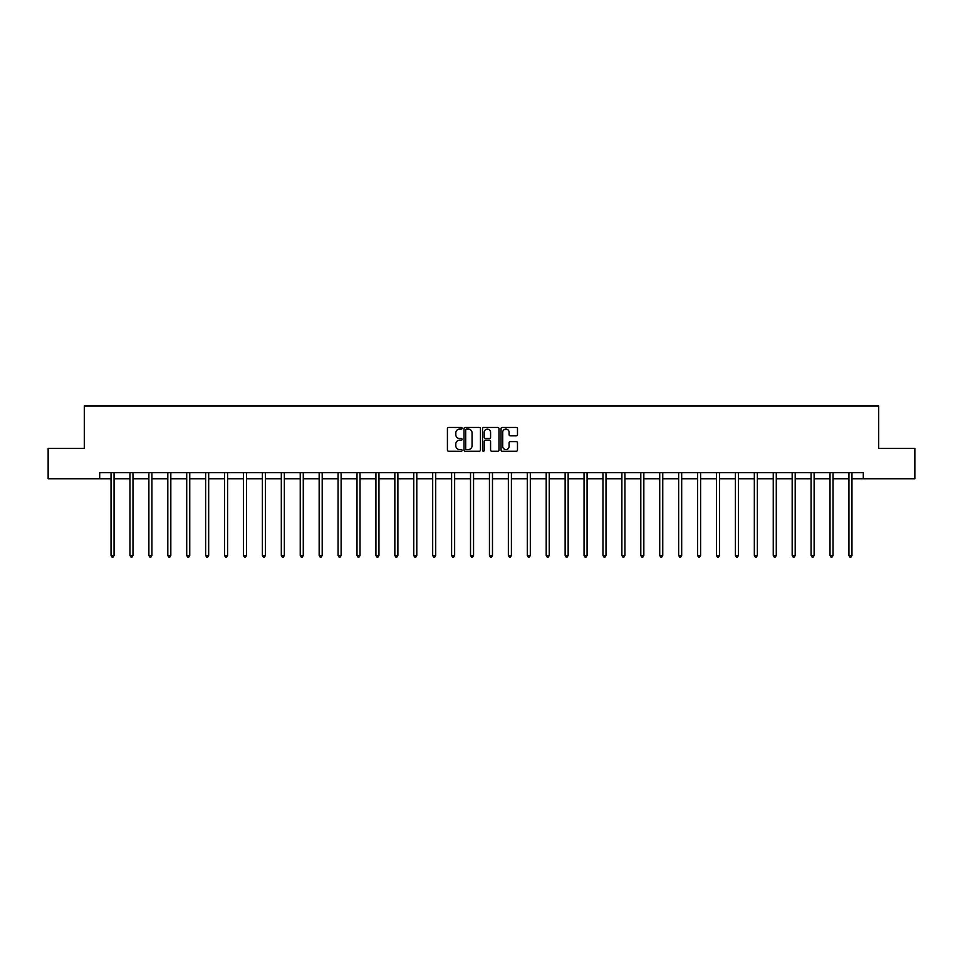<?xml version="1.0" encoding="UTF-8"?>
<svg xmlns="http://www.w3.org/2000/svg" width="963" height="963" viewBox="0 0 963 963"><rect width="100%" height="100%" fill="white"/><g stroke="black" fill="none" stroke-linecap="round" stroke-linejoin="round"><path stroke-width="1.44" d="M462.096 428.27A0.831 0.831 0 0 0 461.265 427.44L448.614 427.44A1.192 1.192 0 0 0 447.422 428.631L447.422 450.058A1.192 1.192 0 0 0 448.614 451.25L461.265 451.25A0.831 0.831 0 0 0 462.096 450.407A0.831 0.831 0 0 0 461.265 449.577L459.628 449.577A3.804 3.804 0 0 1 455.812 445.773L455.812 443.979A3.804 3.804 0 0 1 459.628 440.175L461.265 440.175A0.831 0.831 0 0 0 462.096 439.345A0.831 0.831 0 0 0 461.265 438.514L459.628 438.514A3.804 3.804 0 0 1 455.812 434.698L455.812 432.917A3.804 3.804 0 0 1 459.628 429.101L461.265 429.101A0.831 0.831 0 0 0 462.096 428.27M516.288 435.83A1.192 1.192 0 0 0 517.48 434.638L517.48 428.631A1.192 1.192 0 0 0 516.288 427.44L502.241 427.44A1.192 1.192 0 0 0 501.049 428.631L501.049 450.058A1.192 1.192 0 0 0 502.241 451.25L516.288 451.25A1.192 1.192 0 0 0 517.48 450.058L517.48 442.799A1.192 1.192 0 0 0 516.288 441.608L510.282 441.608A1.192 1.192 0 0 0 509.09 442.799L509.09 446.399A3.19 3.19 0 0 1 505.9 449.577A3.19 3.19 0 0 1 502.722 446.399L502.722 432.291A3.19 3.19 0 0 1 505.9 429.101A3.19 3.19 0 0 1 509.09 432.291L509.09 434.638A1.192 1.192 0 0 0 510.282 435.83L516.288 435.83M99.695 478.755L48.15 478.755L48.15 448.433L84.299 448.433L84.299 405.989L878.701 405.989L878.701 448.433L914.85 448.433L914.85 478.755L863.305 478.755L863.305 472.701L99.695 472.701L99.695 478.755L111.034 478.755M480.453 428.631A1.192 1.192 0 0 0 479.273 427.44L465.225 427.44A1.192 1.192 0 0 0 464.034 428.631L464.034 450.058A1.192 1.192 0 0 0 465.225 451.25L479.273 451.25A1.192 1.192 0 0 0 480.453 450.058L480.453 428.631M483.727 427.44L497.775 427.44A1.192 1.192 0 0 1 498.966 428.631L498.966 450.058A1.192 1.192 0 0 1 497.775 451.25L491.768 451.25A1.192 1.192 0 0 1 490.576 450.058L490.576 441.367A1.192 1.192 0 0 0 489.385 440.175L485.4 440.175A1.192 1.192 0 0 0 484.208 441.367L484.208 450.407A0.831 0.831 0 0 1 483.378 451.25A0.831 0.831 0 0 1 482.547 450.407L482.547 428.631A1.192 1.192 0 0 1 483.727 427.44M114.067 478.755L129.957 478.755M132.99 478.755L148.88 478.755M151.913 478.755L167.803 478.755M170.824 478.755L186.714 478.755M189.747 478.755L205.637 478.755M208.67 478.755L224.56 478.755M227.593 478.755L243.483 478.755M246.516 478.755L262.393 478.755M265.427 478.755L281.316 478.755M284.35 478.755L300.239 478.755M303.273 478.755L319.162 478.755M322.196 478.755L338.085 478.755M341.119 478.755L356.996 478.755M360.03 478.755L375.919 478.755M378.953 478.755L394.842 478.755M397.875 478.755L413.765 478.755M416.798 478.755L432.688 478.755M435.709 478.755L451.599 478.755M454.632 478.755L470.522 478.755M473.555 478.755L489.445 478.755M492.478 478.755L508.368 478.755M511.401 478.755L527.291 478.755M530.312 478.755L546.202 478.755M549.235 478.755L565.125 478.755M568.158 478.755L584.047 478.755M587.081 478.755L602.97 478.755M606.004 478.755L621.881 478.755M624.915 478.755L640.804 478.755M643.838 478.755L659.727 478.755M662.761 478.755L678.65 478.755M681.684 478.755L697.573 478.755M700.607 478.755L716.484 478.755M719.517 478.755L735.407 478.755M738.44 478.755L754.33 478.755M757.363 478.755L773.253 478.755M776.286 478.755L792.176 478.755M795.197 478.755L811.087 478.755M814.12 478.755L830.01 478.755M833.043 478.755L848.933 478.755M851.966 478.755L863.305 478.755M466.525 429.101A0.831 0.831 0 0 0 465.695 429.931L465.695 448.746A0.831 0.831 0 0 0 466.525 449.577L468.259 449.577A3.804 3.804 0 0 0 472.063 445.773L472.063 432.917A3.804 3.804 0 0 0 468.259 429.101L466.525 429.101M490.576 432.351A3.19 3.19 0 0 0 487.398 429.161A3.19 3.19 0 0 0 484.208 432.351L484.208 437.322A1.192 1.192 0 0 0 485.4 438.514L489.385 438.514A1.192 1.192 0 0 0 490.576 437.322L490.576 432.351M114.224 472.701L114.152 472.869A1.216 1.216 0 0 0 114.067 473.327L114.067 555.434L111.034 555.434L111.034 473.327A1.216 1.216 0 0 0 110.95 472.869L110.877 472.701M114.067 555.434L113.165 557.011L111.949 557.011L111.034 555.434M133.147 472.701L133.075 472.869A1.216 1.216 0 0 0 132.99 473.327L132.99 555.434L129.957 555.434L129.957 473.327A1.216 1.216 0 0 0 129.873 472.869L129.8 472.701M132.99 555.434L132.075 557.011L130.872 557.011L129.957 555.434M152.07 472.701L151.998 472.869A1.216 1.216 0 0 0 151.913 473.327L151.913 555.434L148.88 555.434L148.88 473.327A1.216 1.216 0 0 0 148.784 472.869L148.723 472.701M151.913 555.434L150.998 557.011L149.783 557.011L148.88 555.434M170.993 472.701L170.92 472.869A1.216 1.216 0 0 0 170.824 473.327L170.824 555.434L167.803 555.434L167.803 473.327A1.216 1.216 0 0 0 167.706 472.869L167.634 472.701M170.824 555.434L169.921 557.011L168.706 557.011L167.803 555.434M189.904 472.701L189.843 472.869A1.216 1.216 0 0 0 189.747 473.327L189.747 555.434L186.714 555.434L186.714 473.327A1.216 1.216 0 0 0 186.629 472.869L186.557 472.701M189.747 555.434L188.844 557.011L187.629 557.011L186.714 555.434M208.827 472.701L208.754 472.869A1.216 1.216 0 0 0 208.67 473.327L208.67 555.434L205.637 555.434L205.637 473.327A1.216 1.216 0 0 0 205.552 472.869L205.48 472.701M208.67 555.434L207.755 557.011L206.551 557.011L205.637 555.434M227.75 472.701L227.677 472.869A1.216 1.216 0 0 0 227.593 473.327L227.593 555.434L224.56 555.434L224.56 473.327A1.216 1.216 0 0 0 224.475 472.869L224.403 472.701M227.593 555.434L226.678 557.011L225.462 557.011L224.56 555.434M246.672 472.701L246.6 472.869A1.216 1.216 0 0 0 246.516 473.327L246.516 555.434L243.483 555.434L243.483 473.327A1.216 1.216 0 0 0 243.386 472.869L243.314 472.701M246.516 555.434L245.601 557.011L244.385 557.011L243.483 555.434M265.595 472.701L265.523 472.869A1.216 1.216 0 0 0 265.427 473.327L265.427 555.434L262.393 555.434L262.393 473.327A1.216 1.216 0 0 0 262.309 472.869L262.237 472.701M265.427 555.434L264.524 557.011L263.308 557.011L262.393 555.434M284.506 472.701L284.434 472.869A1.216 1.216 0 0 0 284.35 473.327L284.35 555.434L281.316 555.434L281.316 473.327A1.216 1.216 0 0 0 281.232 472.869L281.16 472.701M284.35 555.434L283.447 557.011L282.231 557.011L281.316 555.434M303.429 472.701L303.357 472.869A1.216 1.216 0 0 0 303.273 473.327L303.273 555.434L300.239 555.434L300.239 473.327A1.216 1.216 0 0 0 300.155 472.869L300.083 472.701M303.273 555.434L302.358 557.011L301.154 557.011L300.239 555.434M322.352 472.701L322.28 472.869A1.216 1.216 0 0 0 322.196 473.327L322.196 555.434L319.162 555.434L319.162 473.327A1.216 1.216 0 0 0 319.078 472.869L319.006 472.701M322.196 555.434L321.281 557.011L320.065 557.011L319.162 555.434M341.275 472.701L341.203 472.869A1.216 1.216 0 0 0 341.119 473.327L341.119 555.434L338.085 555.434L338.085 473.327A1.216 1.216 0 0 0 337.989 472.869L337.917 472.701M341.119 555.434L340.204 557.011L338.988 557.011L338.085 555.434M360.198 472.701L360.126 472.869A1.216 1.216 0 0 0 360.03 473.327L360.03 555.434L356.996 555.434L356.996 473.327A1.216 1.216 0 0 0 356.912 472.869L356.84 472.701M360.03 555.434L359.127 557.011L357.911 557.011L356.996 555.434M379.109 472.701L379.037 472.869A1.216 1.216 0 0 0 378.953 473.327L378.953 555.434L375.919 555.434L375.919 473.327A1.216 1.216 0 0 0 375.835 472.869L375.763 472.701M378.953 555.434L378.05 557.011L376.834 557.011L375.919 555.434M398.032 472.701L397.96 472.869A1.216 1.216 0 0 0 397.875 473.327L397.875 555.434L394.842 555.434L394.842 473.327A1.216 1.216 0 0 0 394.758 472.869L394.686 472.701M397.875 555.434L396.961 557.011L395.757 557.011L394.842 555.434M416.955 472.701L416.883 472.869A1.216 1.216 0 0 0 416.798 473.327L416.798 555.434L413.765 555.434L413.765 473.327A1.216 1.216 0 0 0 413.681 472.869L413.609 472.701M416.798 555.434L415.884 557.011L414.668 557.011L413.765 555.434M435.878 472.701L435.806 472.869A1.216 1.216 0 0 0 435.709 473.327L435.709 555.434L432.688 555.434L432.688 473.327A1.216 1.216 0 0 0 432.592 472.869L432.519 472.701M435.709 555.434L434.807 557.011L433.591 557.011L432.688 555.434M454.789 472.701L454.729 472.869A1.216 1.216 0 0 0 454.632 473.327L454.632 555.434L451.599 555.434L451.599 473.327A1.216 1.216 0 0 0 451.515 472.869L451.442 472.701M454.632 555.434L453.729 557.011L452.514 557.011L451.599 555.434M473.712 472.701L473.64 472.869A1.216 1.216 0 0 0 473.555 473.327L473.555 555.434L470.522 555.434L470.522 473.327A1.216 1.216 0 0 0 470.438 472.869L470.365 472.701M473.555 555.434L472.64 557.011L471.437 557.011L470.522 555.434M492.635 472.701L492.562 472.869A1.216 1.216 0 0 0 492.478 473.327L492.478 555.434L489.445 555.434L489.445 473.327A1.216 1.216 0 0 0 489.36 472.869L489.288 472.701M492.478 555.434L491.563 557.011L490.36 557.011L489.445 555.434M511.558 472.701L511.485 472.869A1.216 1.216 0 0 0 511.401 473.327L511.401 555.434L508.368 555.434L508.368 473.327A1.216 1.216 0 0 0 508.271 472.869L508.211 472.701M511.401 555.434L510.486 557.011L509.271 557.011L508.368 555.434M530.481 472.701L530.408 472.869A1.216 1.216 0 0 0 530.312 473.327L530.312 555.434L527.291 555.434L527.291 473.327A1.216 1.216 0 0 0 527.194 472.869L527.122 472.701M530.312 555.434L529.409 557.011L528.193 557.011L527.291 555.434M549.392 472.701L549.319 472.869A1.216 1.216 0 0 0 549.235 473.327L549.235 555.434L546.202 555.434L546.202 473.327A1.216 1.216 0 0 0 546.117 472.869L546.045 472.701M549.235 555.434L548.332 557.011L547.116 557.011L546.202 555.434M568.314 472.701L568.242 472.869A1.216 1.216 0 0 0 568.158 473.327L568.158 555.434L565.125 555.434L565.125 473.327A1.216 1.216 0 0 0 565.04 472.869L564.968 472.701M568.158 555.434L567.243 557.011L566.039 557.011L565.125 555.434M587.237 472.701L587.165 472.869A1.216 1.216 0 0 0 587.081 473.327L587.081 555.434L584.047 555.434L584.047 473.327A1.216 1.216 0 0 0 583.963 472.869L583.891 472.701M587.081 555.434L586.166 557.011L584.95 557.011L584.047 555.434M606.16 472.701L606.088 472.869A1.216 1.216 0 0 0 606.004 473.327L606.004 555.434L602.97 555.434L602.97 473.327A1.216 1.216 0 0 0 602.874 472.869L602.802 472.701M606.004 555.434L605.089 557.011L603.873 557.011L602.97 555.434M625.083 472.701L625.011 472.869A1.216 1.216 0 0 0 624.915 473.327L624.915 555.434L621.881 555.434L621.881 473.327A1.216 1.216 0 0 0 621.797 472.869L621.725 472.701M624.915 555.434L624.012 557.011L622.796 557.011L621.881 555.434M643.994 472.701L643.922 472.869A1.216 1.216 0 0 0 643.838 473.327L643.838 555.434L640.804 555.434L640.804 473.327A1.216 1.216 0 0 0 640.72 472.869L640.648 472.701M643.838 555.434L642.935 557.011L641.719 557.011L640.804 555.434M662.917 472.701L662.845 472.869A1.216 1.216 0 0 0 662.761 473.327L662.761 555.434L659.727 555.434L659.727 473.327A1.216 1.216 0 0 0 659.643 472.869L659.571 472.701M662.761 555.434L661.846 557.011L660.642 557.011L659.727 555.434M681.84 472.701L681.768 472.869A1.216 1.216 0 0 0 681.684 473.327L681.684 555.434L678.65 555.434L678.65 473.327A1.216 1.216 0 0 0 678.566 472.869L678.494 472.701M681.684 555.434L680.769 557.011L679.553 557.011L678.65 555.434M700.763 472.701L700.691 472.869A1.216 1.216 0 0 0 700.607 473.327L700.607 555.434L697.573 555.434L697.573 473.327A1.216 1.216 0 0 0 697.477 472.869L697.405 472.701M700.607 555.434L699.692 557.011L698.476 557.011L697.573 555.434M719.686 472.701L719.614 472.869A1.216 1.216 0 0 0 719.517 473.327L719.517 555.434L716.484 555.434L716.484 473.327A1.216 1.216 0 0 0 716.4 472.869L716.328 472.701M719.517 555.434L718.615 557.011L717.399 557.011L716.484 555.434M738.597 472.701L738.525 472.869A1.216 1.216 0 0 0 738.44 473.327L738.44 555.434L735.407 555.434L735.407 473.327A1.216 1.216 0 0 0 735.323 472.869L735.25 472.701M738.44 555.434L737.538 557.011L736.322 557.011L735.407 555.434M757.52 472.701L757.448 472.869A1.216 1.216 0 0 0 757.363 473.327L757.363 555.434L754.33 555.434L754.33 473.327A1.216 1.216 0 0 0 754.246 472.869L754.173 472.701M757.363 555.434L756.449 557.011L755.245 557.011L754.33 555.434M776.443 472.701L776.371 472.869A1.216 1.216 0 0 0 776.286 473.327L776.286 555.434L773.253 555.434L773.253 473.327A1.216 1.216 0 0 0 773.157 472.869L773.096 472.701M776.286 555.434L775.371 557.011L774.156 557.011L773.253 555.434M795.366 472.701L795.294 472.869A1.216 1.216 0 0 0 795.197 473.327L795.197 555.434L792.176 555.434L792.176 473.327A1.216 1.216 0 0 0 792.08 472.869L792.007 472.701M795.197 555.434L794.294 557.011L793.079 557.011L792.176 555.434M814.277 472.701L814.216 472.869A1.216 1.216 0 0 0 814.12 473.327L814.12 555.434L811.087 555.434L811.087 473.327A1.216 1.216 0 0 0 811.002 472.869L810.93 472.701M814.12 555.434L813.217 557.011L812.002 557.011L811.087 555.434M833.2 472.701L833.127 472.869A1.216 1.216 0 0 0 833.043 473.327L833.043 555.434L830.01 555.434L830.01 473.327A1.216 1.216 0 0 0 829.925 472.869L829.853 472.701M833.043 555.434L832.128 557.011L830.925 557.011L830.01 555.434M852.123 472.701L852.05 472.869A1.216 1.216 0 0 0 851.966 473.327L851.966 555.434L848.933 555.434L848.933 473.327A1.216 1.216 0 0 0 848.848 472.869L848.776 472.701M851.966 555.434L851.051 557.011L849.835 557.011L848.933 555.434"/></g></svg>
